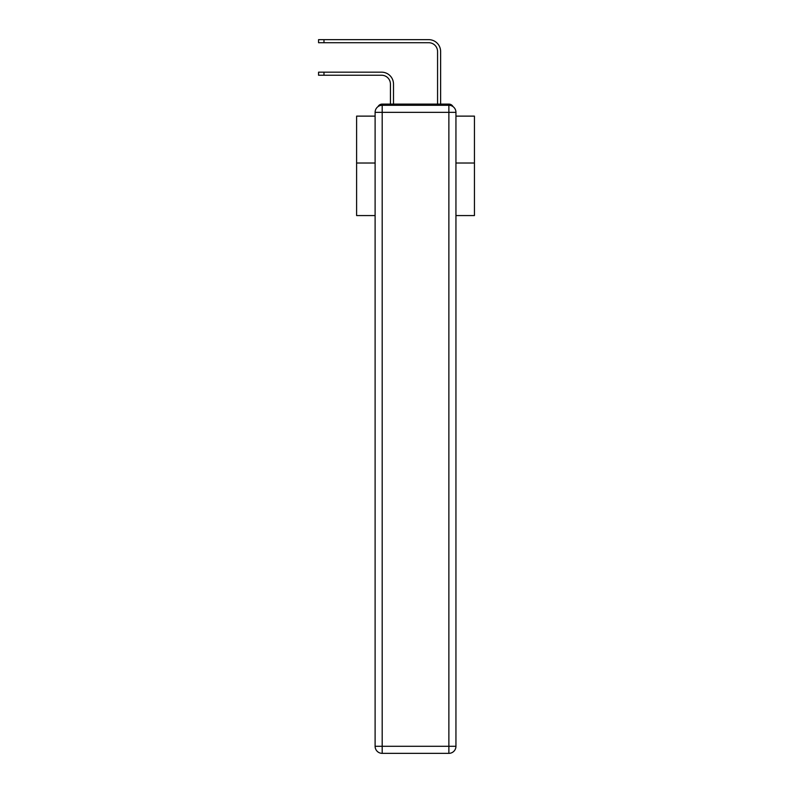 <?xml version="1.0" encoding="UTF-8"?>
<svg xmlns="http://www.w3.org/2000/svg" width="793" height="793" viewBox="0 0 793 793"><rect width="100%" height="100%" fill="white"/><g stroke="black" fill="none" stroke-linecap="round" stroke-linejoin="round"><path stroke-width="1.19" d="M455.945 215.567L474.442 215.567L474.442 116.125L455.945 116.125M375.109 163.021L356.612 163.021L356.612 116.125L375.109 116.125M356.612 163.021L356.612 215.567L375.109 215.567M453.061 106.658A4.708 4.708 0 0 0 448.878 104.101L382.186 104.101A4.708 4.708 0 0 0 377.993 106.658M474.442 163.021L455.945 163.021M382.186 104.101L390.434 104.101L390.434 84.068A8.842 8.842 0 0 0 381.592 75.236A8.842 8.842 0 0 1 390.434 84.068A8.842 8.842 0 0 0 381.592 75.236A8.842 8.842 0 0 1 390.434 84.068A8.842 8.842 0 0 0 381.592 75.236A8.842 8.842 0 0 1 390.434 84.068A8.842 8.842 0 0 0 381.592 75.236A8.842 8.842 0 0 1 390.434 84.068A8.842 8.842 0 0 0 381.592 75.236A8.842 8.842 0 0 1 390.434 84.068A8.842 8.842 0 0 0 381.592 75.236A8.842 8.842 0 0 1 390.434 84.068A8.842 8.842 0 0 0 381.592 75.236A8.842 8.842 0 0 1 390.434 84.068A8.842 8.842 0 0 0 381.592 75.236A8.842 8.842 0 0 1 390.434 84.068A8.842 8.842 0 0 0 381.592 75.236A8.842 8.842 0 0 1 390.434 84.068A8.842 8.842 0 0 0 381.592 75.236A8.842 8.842 0 0 1 390.434 84.068A8.842 8.842 0 0 0 381.592 75.236A8.842 8.842 0 0 1 390.434 84.068A8.842 8.842 0 0 0 381.592 75.236A8.842 8.842 0 0 1 390.434 84.068A8.842 8.842 0 0 0 381.592 75.236A8.842 8.842 0 0 1 390.434 84.068A8.842 8.842 0 0 0 381.592 75.236A8.842 8.842 0 0 1 390.434 84.068A8.842 8.842 0 0 0 381.592 75.236A8.842 8.842 0 0 1 390.434 84.068A8.842 8.842 0 0 0 381.592 75.236A8.842 8.842 0 0 1 390.434 84.068A8.842 8.842 0 0 0 381.592 75.236A8.842 8.842 0 0 1 390.434 84.068A8.842 8.842 0 0 0 381.592 75.236A8.842 8.842 0 0 1 390.434 84.068A8.842 8.842 0 0 0 381.592 75.236A8.842 8.842 0 0 1 390.434 84.068A8.842 8.842 0 0 0 381.592 75.236A8.842 8.842 0 0 1 390.434 84.068A8.842 8.842 0 0 0 381.592 75.236A8.842 8.842 0 0 1 390.434 84.068A8.842 8.842 0 0 0 381.592 75.236L318.558 75.236L318.558 72.173L323.98 72.173L323.98 75.236M323.98 72.173L381.592 72.173A11.905 11.905 0 0 1 393.497 84.068L393.497 104.101L393.497 84.068L393.497 104.101L393.497 84.068L393.497 104.101L393.497 84.068L393.497 104.101L393.497 84.068L393.497 104.101L393.497 84.068L393.497 104.101L393.497 84.068L393.497 104.101L393.497 84.068L393.497 104.101L393.497 84.068L393.497 104.101L393.497 84.068L393.497 104.101L393.497 84.068L393.497 104.101L393.497 84.068L393.497 104.101L393.497 84.068L393.497 104.101L393.497 84.068L393.497 104.101L393.497 84.068L393.497 104.101L393.497 84.068L393.497 104.101L393.497 84.068L393.497 104.101L393.497 84.068L393.497 104.101L393.497 84.068L393.497 104.101L393.497 84.068L393.497 104.101L393.497 84.068L393.497 104.101L393.497 84.068L393.497 104.101L397.144 104.101M433.91 104.101L437.567 104.101L437.567 51.555A8.842 8.842 0 0 0 428.726 42.713A8.842 8.842 0 0 1 437.567 51.555A8.842 8.842 0 0 0 428.726 42.713A8.842 8.842 0 0 1 437.567 51.555A8.842 8.842 0 0 0 428.726 42.713A8.842 8.842 0 0 1 437.567 51.555A8.842 8.842 0 0 0 428.726 42.713A8.842 8.842 0 0 1 437.567 51.555A8.842 8.842 0 0 0 428.726 42.713A8.842 8.842 0 0 1 437.567 51.555A8.842 8.842 0 0 0 428.726 42.713A8.842 8.842 0 0 1 437.567 51.555A8.842 8.842 0 0 0 428.726 42.713A8.842 8.842 0 0 1 437.567 51.555A8.842 8.842 0 0 0 428.726 42.713A8.842 8.842 0 0 1 437.567 51.555A8.842 8.842 0 0 0 428.726 42.713A8.842 8.842 0 0 1 437.567 51.555A8.842 8.842 0 0 0 428.726 42.713A8.842 8.842 0 0 1 437.567 51.555A8.842 8.842 0 0 0 428.726 42.713A8.842 8.842 0 0 1 437.567 51.555A8.842 8.842 0 0 0 428.726 42.713A8.842 8.842 0 0 1 437.567 51.555A8.842 8.842 0 0 0 428.726 42.713A8.842 8.842 0 0 1 437.567 51.555A8.842 8.842 0 0 0 428.726 42.713A8.842 8.842 0 0 1 437.567 51.555A8.842 8.842 0 0 0 428.726 42.713A8.842 8.842 0 0 1 437.567 51.555A8.842 8.842 0 0 0 428.726 42.713A8.842 8.842 0 0 1 437.567 51.555A8.842 8.842 0 0 0 428.726 42.713A8.842 8.842 0 0 1 437.567 51.555A8.842 8.842 0 0 0 428.726 42.713A8.842 8.842 0 0 1 437.567 51.555A8.842 8.842 0 0 0 428.726 42.713A8.842 8.842 0 0 1 437.567 51.555A8.842 8.842 0 0 0 428.726 42.713A8.842 8.842 0 0 1 437.567 51.555A8.842 8.842 0 0 0 428.726 42.713A8.842 8.842 0 0 1 437.567 51.555A8.842 8.842 0 0 0 428.726 42.713L318.558 42.713L318.558 39.65L323.98 39.65L323.98 42.713M323.98 39.65L428.726 39.65A11.905 11.905 0 0 1 440.63 51.555L440.63 104.101L440.63 51.555L440.63 104.101L440.63 51.555L440.63 104.101L440.63 51.555L440.63 104.101L440.63 51.555L440.63 104.101L440.63 51.555L440.63 104.101L440.63 51.555L440.63 104.101L440.63 51.555L440.63 104.101L440.63 51.555L440.63 104.101L440.63 51.555L440.63 104.101L440.63 51.555L440.63 104.101L440.63 51.555L440.63 104.101L440.63 51.555L440.63 104.101L440.63 51.555L440.63 104.101L440.63 51.555L440.63 104.101L440.63 51.555L440.63 104.101L440.63 51.555L440.63 104.101L440.63 51.555L440.63 104.101L440.63 51.555L440.63 104.101L440.63 51.555L440.63 104.101L440.63 51.555L440.63 104.101L440.63 51.555L440.63 104.101L448.878 104.101M382.186 105.281L448.878 105.281A7.068 7.068 0 0 1 455.945 112.348L455.945 746.282A7.068 7.068 0 0 1 448.878 753.35L382.186 753.35L382.186 746.282L448.878 746.282L448.878 112.348L382.186 112.348L382.186 746.282L375.109 746.282L375.109 112.348L382.186 112.348L382.186 105.281A7.068 7.068 0 0 0 375.109 112.348A7.068 7.068 0 0 1 382.186 105.281M375.109 746.282A7.068 7.068 0 0 0 382.186 753.35A7.068 7.068 0 0 1 375.109 746.282M448.878 753.35A7.068 7.068 0 0 0 455.945 746.282L448.878 746.282L448.878 753.35M455.945 112.348A7.068 7.068 0 0 0 448.878 105.281L448.878 112.348L455.945 112.348"/></g></svg>
